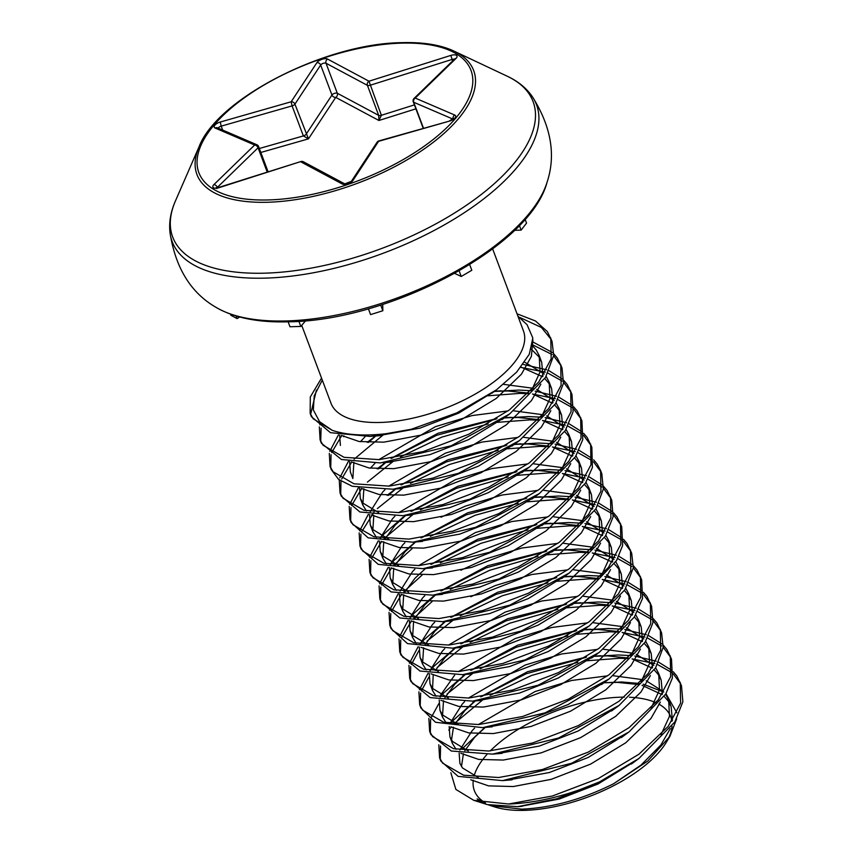 <?xml version="1.0" encoding="UTF-8"?>
<svg xmlns="http://www.w3.org/2000/svg" width="853" height="853" viewBox="0 0 853 853"><rect width="100%" height="100%" fill="white"/><g stroke="black" fill="none" stroke-linecap="round" stroke-linejoin="round"><path stroke-width="1.28" d="M301.717 325.366L330.975 403.192A102.808 44.974 -20.6 0 0 380.385 422.459A102.808 44.974 -20.6 0 0 483.598 389.011A102.808 44.974 -20.6 0 0 523.433 330.847L492.639 248.905M337.308 93.254A3.145 2.644 -61.9 0 1 335.719 97.391A3.145 2.431 33.3 0 1 331.956 95.035A3.145 1.375 159.4 0 1 332.105 94.822A3.145 1.375 159.4 0 1 336.157 93.052A3.145 1.375 159.4 0 1 337.308 93.254L378.7 115.379L367.408 85.353L326.017 63.229L337.308 93.254M680.225 682.389L680.609 703.139L668.208 726.361L638.918 754.233L598.23 778.597L552.445 795.988L508.612 804.006A125.881 55.072 -20.6 0 0 599.478 781.902L639.014 758.402L674.872 721.905L682.869 701.795L681.472 685.695L676.813 675.96L673.305 671.78M680.801 684.063L673.134 673.742M671.599 672.431L657.482 664.508M654.933 663.581L632.073 658.911M627.925 658.591L619.534 658.281L587.045 660.755M671.887 670.426L658.644 662.184M656.245 661.192L634.728 656.032M630.836 655.605L618.286 654.976L593.635 656.394M438.815 744.808L439.572 757.72L440.82 761.036L458.114 776.379L502.577 780.623L571.691 763.243L629.056 731.906L665.777 693.979L672.399 677.964L671.514 659.209L666.854 649.464L663.357 645.294M670.842 657.578L663.176 647.246M661.64 645.934L647.523 638.023M644.975 637.084L622.125 632.425M617.977 632.094L609.575 631.796L577.086 634.269M439.572 757.72L442.611 763.158L463.552 775.206L498.653 777.52L542.487 769.491L588.271 752.101L628.96 727.748L658.249 699.865L670.661 676.642L670.266 655.893M661.928 643.94L648.696 635.688M646.286 634.707L624.769 629.535M620.877 629.109L608.328 628.48L583.665 629.898M428.856 718.322L429.624 731.234L430.861 734.54L451.312 751.013L492.629 754.127L558.416 738.058L619.097 705.42L655.584 667.888L663.165 647.363L661.565 632.723L656.906 622.978L653.387 618.798M660.883 631.081L653.217 620.76M651.681 619.449L637.575 611.526M635.016 610.599L612.166 605.929M608.018 605.598L599.616 605.31L567.138 607.773M429.624 731.234L432.663 736.661L453.593 748.71L488.694 751.024L532.528 743.006L578.323 725.615L619.001 701.251L648.291 673.38L660.702 650.157L660.318 629.407M651.969 617.444L638.737 609.202M636.327 608.221L614.81 603.05M610.919 602.623L598.369 601.994L573.717 603.412M418.908 691.826L419.665 704.738L420.913 708.054L435.542 722.278L482.67 727.641L545.142 712.831L609.138 678.924L645.167 642.16L652.94 622.711L651.596 606.227L646.947 596.482L643.429 592.313M650.924 604.585L643.258 594.264M641.733 592.963L627.616 585.041M625.057 584.102L602.207 579.443M598.06 579.112L589.658 578.814L557.158 581.288M419.665 704.738L422.704 710.176L443.635 722.224L478.746 724.538L522.569 716.509L568.365 699.119L609.042 674.766L638.332 646.883L650.743 623.66L650.359 602.922M642.01 590.958L628.778 582.716M626.369 581.725L604.852 576.564M600.97 576.127L588.421 575.508L563.748 576.916M408.95 665.34L409.707 678.252L410.954 681.568L430.104 697.605L472.711 701.145L538.222 685.194L599.19 652.438L634.355 617.039L642.544 598.443L641.648 579.741L636.988 569.996L633.48 565.827M640.966 578.099L633.299 567.778M631.774 566.467L617.657 558.544M615.098 557.617L592.259 552.947M588.101 552.627L579.699 552.328L547.21 554.802M409.707 678.252L412.745 683.69L433.676 695.728L468.787 698.042L512.61 690.024L558.406 672.633L599.094 648.269L628.384 620.398L640.784 597.175L640.4 576.425M632.062 564.473L618.82 556.22M616.41 555.239L594.904 550.068M591.012 549.641L578.462 549.012L553.8 550.43M398.991 638.844L399.748 651.756L400.995 655.072L419.975 671.044L462.752 674.659L525.181 659.87L589.231 625.953L624.844 589.839L633.299 567.853L631.689 553.245L627.03 543.51L623.522 539.331M631.007 551.592L623.351 541.292M621.816 539.981L607.699 532.059M605.14 531.131L582.3 526.461M578.153 526.13L569.751 525.832L537.273 528.295M399.748 651.756L402.787 657.194L423.728 669.242L458.829 671.556L502.662 663.527L548.447 646.147L589.135 621.784L618.425 593.912L630.825 570.678L630.442 549.94M622.104 537.976L608.861 529.734M606.451 528.743L584.934 523.582M581.053 523.145L568.503 522.526L543.841 523.945M389.032 612.358L389.789 625.27L391.037 628.586L407.467 643.588L452.794 648.173L521.599 630.921L579.272 599.456L616.612 560.464L622.647 545.398L621.741 526.759L617.071 517.014L613.563 512.845M621.048 525.096L613.392 514.796M611.857 513.485L597.74 505.562M595.181 504.635L572.342 499.975M568.194 499.645L559.792 499.346L527.303 501.82M389.789 625.27L392.828 630.708L413.769 642.746L448.87 645.06L492.703 637.042L538.488 619.651L579.176 595.287L608.466 567.416L620.867 544.193L620.483 523.443M612.145 511.491L598.913 503.238M596.503 502.257L574.986 497.086M571.094 496.659L558.544 496.03L533.882 497.448M379.073 585.862L379.83 598.785L381.078 602.09L399.822 617.977L442.846 621.677L509.721 605.182L569.314 572.971L605.342 536.196L613.094 516.875L611.772 500.263L607.112 490.528L603.604 486.349M611.1 498.632L603.434 488.311M601.898 486.999L587.781 479.077M585.233 478.149L562.383 473.479L582.407 482.67M558.235 473.148L549.833 472.85L517.334 475.334M379.83 598.785L382.869 604.212L403.81 616.261L438.911 618.574L482.745 610.556L528.529 593.166L569.218 568.802L598.507 540.93L610.919 517.707L610.524 496.958M602.186 484.994L588.954 476.752M586.544 475.771L565.027 470.6M561.135 470.174L548.586 469.545L523.923 470.963M369.114 559.376L369.882 572.288L371.119 575.604L391.111 591.918L432.887 595.191L498.994 578.995L559.355 546.474L595.874 508.9L603.327 489.153L601.823 473.778M601.141 472.125L593.475 461.814M591.939 460.503L577.833 452.591M575.274 451.653L552.424 446.993M548.276 446.663L539.874 446.364L507.396 448.827M369.882 572.288L372.921 577.726L393.851 589.775L428.952 592.089L472.786 584.06L518.581 566.669L559.259 542.316L588.549 514.434L600.96 491.211L600.576 470.461L597.164 464.032L593.645 459.863M592.227 458.509L578.995 450.267M576.585 449.275L555.068 444.104M551.177 443.677L538.627 443.048L513.975 444.466M359.166 532.89L359.923 545.803L361.171 549.108L378.21 564.366L422.928 568.695L489.718 552.243L549.396 519.989L585.553 483.011L592.387 467.519L591.854 447.281L587.205 437.546L583.687 433.367M591.182 445.65L583.516 435.329M581.991 434.017L567.874 426.095M565.315 425.167L542.476 420.497M538.318 420.177L529.916 419.879L497.427 422.342M359.923 545.803L362.962 551.23L383.893 563.279L419.004 565.592L462.827 557.574L508.623 540.184L549.3 515.82L578.59 487.948L591.001 464.725L590.617 443.976M582.268 432.013L569.036 423.77M566.627 422.789L545.12 417.618M541.228 417.192L528.679 416.563L504.016 417.981M349.208 506.394L349.965 519.306L351.212 522.622L368.144 537.838L412.969 542.209L475.654 527.314L539.437 493.492L575.498 456.675L582.77 439.636L581.906 420.796L577.246 411.05L573.738 406.881M581.224 419.154L573.557 408.822M572.032 407.51L557.915 399.609M555.356 398.682L532.507 394.011M528.359 393.691L519.967 393.382L487.916 395.792M349.965 519.306L353.003 524.744L373.934 536.793L409.045 539.107L452.868 531.078L498.664 513.698L539.352 489.334L568.642 461.452L581.042 438.229L580.658 417.49M572.32 405.527L559.078 397.285M556.668 396.293L535.151 391.132M531.27 390.695L518.72 390.077L494.239 391.474M339.249 479.908L340.006 492.821L341.253 496.137L359.881 511.981L403.011 515.713L469.971 499.197L529.489 467.007L565.379 430.445L573.12 411.69L571.947 394.31L567.288 384.564L563.78 380.395M571.275 392.668L563.609 382.347M562.074 381.035L547.957 373.124M545.398 372.185L520.778 367.366M340.006 492.821L343.045 498.259L363.986 510.297L399.087 512.61L442.92 504.592L488.705 487.202L529.393 462.838L558.683 434.966L571.083 411.743L570.7 390.994M562.362 379.041L549.129 370.788M546.709 369.807L523.092 364.391M329.29 453.412L330.047 466.324L331.295 469.64L338.577 479.375L352.246 486.274L393.052 489.227L458.402 473.33L519.53 440.521L555.644 403.597L563.492 383.221L561.988 367.814L557.329 358.079L553.821 353.899M561.317 366.172L553.65 355.861M552.115 354.549L532.453 344.74M330.047 466.324L333.086 471.762L354.027 483.811L389.128 486.125L432.961 478.106L478.746 460.716L519.434 436.352L548.724 408.48L561.125 385.257L560.741 364.508M552.403 352.545L532.816 341.925M319.331 426.926L320.099 439.839L321.336 443.155L341.392 459.49L380.417 462.944L451.237 445.746L509.561 414.025L545.483 377.463L553.693 355.402L552.03 341.328L547.37 331.582L535.471 320.973L517.025 313.797M551.358 339.686L541.388 327.445L520.021 317.551M320.099 439.839L323.127 445.277L344.068 457.315L379.169 459.628L423.003 451.61L468.787 434.22L509.476 409.866L538.765 381.984L551.177 358.761L550.782 338.012M577.801 662.333L531.494 675.491L490.102 695.302M482.51 700.046L453.689 724.09M451.322 726.873L448.806 730.115M440.574 746.044L440.265 759.351M585.798 657.45L526.173 673.763L481.252 696.73M475.1 700.931L451.461 721.915M567.842 635.848L517.217 650.679L480.132 668.816M472.541 673.55L447.036 694.065M438.847 703.618L431.277 717.416M430.605 719.548L430.317 732.866M575.839 630.953L516.214 647.278L471.293 670.245M465.141 674.435L443.752 692.892L440.116 697.072M557.894 609.351L509.636 623.255L470.184 642.32M462.582 647.064L437.088 667.547M428.888 677.133L421.329 690.919M420.657 693.062L420.188 705.719M565.88 604.468L506.266 620.781L461.345 643.748M455.182 647.949L433.804 666.396L430.157 670.586M428.057 673.273L419.409 689.746M547.925 582.866L502.321 595.757L460.236 615.834M452.634 620.568L427.129 641.061M418.93 650.636L411.37 664.434M410.698 666.577L410.4 679.884M555.921 577.971L496.307 594.296L451.386 617.263M445.223 621.464L423.845 639.91L420.198 644.09M418.098 646.777L409.451 663.261M537.966 556.38L489.675 570.294L450.267 589.338M432.14 601.493L413.865 618.126M411.487 620.92L401.411 637.937M400.739 640.081L400.441 653.387M545.973 551.486L486.349 567.799L441.427 590.777M432.94 596.652L413.886 613.414L410.25 617.604M408.139 620.291L399.492 636.775M528.018 529.884L480.964 543.329L440.319 562.852M422.171 575.007L403.906 591.641M401.528 594.424L391.452 611.452M390.781 613.595L390.322 626.273M536.015 524.99L476.39 541.314L431.469 564.281M398.18 593.805L389.533 610.279M518.059 503.398L475.185 515.276L430.37 536.356M412.223 548.511L393.947 565.144M391.57 567.938L381.494 584.966M380.822 587.099L380.438 600.075M526.056 498.504L466.431 514.817L421.51 537.795M415.304 541.996L393.969 560.432L390.333 564.622M388.232 567.309L379.585 583.793M508.089 476.912L460.769 490.454L420.401 509.87M412.799 514.615L383.989 538.659M381.611 541.442L371.535 558.47M370.863 560.613L370.575 573.92M516.097 472.018L456.483 488.332L411.551 511.299M403.074 517.185L384.01 533.946L380.374 538.136M378.274 540.823L369.626 557.297M498.141 450.416L449.328 464.533L410.453 483.384M402.851 488.119L377.335 508.623M374.041 512.163L361.576 531.984M360.915 534.127L360.52 547.061M506.138 445.522L446.524 461.846L401.603 484.813M395.44 489.004L387.081 495.348M368.315 514.327L359.667 530.811M488.183 423.93L441.651 437.162L400.494 456.888M392.902 461.622L367.387 482.126M361.704 488.47L351.628 505.488M350.956 507.631L350.658 520.938M496.179 419.036L436.565 435.35L391.644 458.317M385.492 462.518L377.122 468.851M358.356 487.841L349.709 504.315M382.933 435.147L354.123 459.181M351.745 461.974L341.669 479.002M340.997 481.145L340.699 494.441M375.523 436.032L367.174 442.366M348.397 461.356L339.75 477.829M341.786 435.488L331.71 452.516M331.039 454.649L330.719 467.881M338.438 434.859L329.791 451.344M321.08 428.163L320.739 441.289M320.525 422.651L319.843 424.847M316.431 390.056L310.652 414.281M321.538 378.103L310.311 396.933L310.14 413.353L311.377 416.659L330.463 432.674L370.458 436.459L411.306 429.262A125.881 55.072 -20.6 0 1 369.882 434.913A125.881 55.072 -20.6 0 1 332.222 430.317L319.544 421.638L313.318 409.909L314.245 395.771L322.295 380.086M310.14 413.353L313.179 418.78L332.222 430.317M490.304 750.907A104.908 45.891 159.4 0 1 620.344 697.2A104.908 45.891 159.4 0 1 624.332 697.136M629.471 697.242A104.908 45.891 159.4 0 1 655.978 702.701M658.783 704.088A104.908 45.891 159.4 0 1 671.887 721.286M672.015 726.202A104.908 45.891 159.4 0 1 667.888 739.476M676.621 718.919L669.968 736.256L666.225 742.43A104.908 45.891 159.4 0 1 524.808 810.35A104.908 45.891 159.4 0 1 494.644 806.917L488.769 805.029M638.439 684.522L617.38 682.379L603.743 682.773L621.88 681.995L639.473 683.466M643.194 684.159L663.687 692.071M665.958 693.67L676.855 712.799M669.968 736.256L647.811 760.993L613.616 783.736C582.311 799.389 551.688 807.866 521.759 809.156L490.464 805.595M492.618 806.234A104.908 45.891 159.4 0 1 490.795 805.541M485.485 802.95A104.908 45.891 159.4 0 1 473.255 780.164M474.065 776.091A104.908 45.891 159.4 0 1 486.903 754.521M482.873 802.524L477.126 798.888L481.828 802.332M508.612 804.006L473.756 800.317L487.287 804.592L517.6 806.682L556.828 798.739L599.478 781.902M473.756 800.317L455.875 789.43L450.864 772.754M462.187 748.774L484.493 727.801M517.931 316.196L527.069 324.694L532.837 338.023L529.265 354.294L516.694 372.068L496.521 389.81L456.931 412.82L411.306 429.262M267.234 172.146L258.075 147.782A3.145 1.375 -20.6 0 0 258.598 146.545A3.145 3.145 0 0 0 256.892 144.765A3.145 2.58 113.2 0 0 254.663 145.01L215.18 128.057A6.291 2.751 159.4 0 1 214.903 125.135A6.291 2.751 159.4 0 1 220.266 122.032L291.15 101.784L316.9 62.642A6.291 2.751 159.4 0 1 321.997 59.315A6.291 2.751 159.4 0 1 327.605 59.081L368.986 81.206L381.387 115.294L378.924 120.486L378.7 115.379A3.145 1.375 -20.6 0 0 381.387 115.294L414.409 104.887M259.333 148.507L303.369 135.926A3.145 1.375 -20.6 0 0 306.206 134.166L331.956 95.035L320.664 65.009L294.925 104.151L308.455 138.858L303.369 135.926L292.089 105.9L221.204 126.148L222.676 130.072M291.15 101.784L292.089 105.9A3.145 1.375 -20.6 0 0 294.925 104.151A3.145 2.431 33.3 0 0 291.15 101.784M344.708 183.853L303.359 161.75A3.145 3.145 0 0 0 300.928 161.516L219.018 187.681A6.291 2.751 159.4 0 1 215.916 188.246A6.291 2.751 159.4 0 1 213.932 184.589L254.663 145.01A3.145 1.994 -134.2 0 1 258.075 147.782L217.355 187.372A3.145 1.994 -134.2 0 0 213.932 184.589M303.359 161.75A3.145 2.644 118.1 0 0 300.885 161.878L342.277 184.003A6.291 2.751 159.4 0 0 344.559 184.397A6.291 2.751 159.4 0 0 352.971 180.441A3.145 2.431 33.3 0 0 351.34 181.358L344.751 183.875M452.975 119.111L413.726 102.264A3.145 2.58 113.2 0 1 415.219 98.074L455.939 58.494A6.291 2.751 159.4 0 0 456.355 55.296A6.291 2.751 159.4 0 0 450.853 55.402L368.986 81.206A3.145 2.644 118.1 0 0 367.408 85.353A3.145 1.375 -20.6 0 0 368.549 85.556A3.145 1.375 -20.6 0 0 370.106 85.279L451.973 59.465A3.145 1.375 159.4 0 1 453.529 59.177A3.145 1.375 159.4 0 1 454.35 59.262M455.939 58.494A3.145 1.994 -134.2 0 0 454.745 58.878L414.014 98.468A3.145 1.994 -134.2 0 1 415.219 98.074L454.692 115.027A6.291 2.751 159.4 0 1 454.969 117.949A6.291 2.751 159.4 0 1 449.606 121.051L378.849 140.926L352.971 180.441M519.37 225.416L521.14 230.118L526.536 223.113L525.064 219.2M521.14 230.118L514.487 230.321M459.138 270.891L461.238 276.479L471.816 270.262L469.683 264.601M461.238 276.479L454.67 273.408M382.72 304.468L382.848 310.737L380.726 305.107M382.848 310.737L370.586 314.608L368.4 308.807M305.566 320.803L300.81 326.432L298.902 321.336M300.81 326.432L289.988 326.752L288.143 321.837M239.725 317.017L237.102 318.596L236.132 316.005M237.102 318.596L230.896 315.29L230.459 314.139M613.616 783.736L641.029 765.077L660.872 744.989L670.309 728.547M672.42 720.476L671.13 706.593L668.155 700.963L664.252 696.475M662.067 694.587L642.074 685.364M485.304 727.396L474.737 737.163L464.821 750.715M463.424 753.7L461.473 766.506M470.781 779.781L488.566 785.88L513.261 786.541L551.07 779.375L590.585 764.117L625.675 742.835L650.924 718.503L660.35 702.062M662.461 693.99L661.171 680.097L658.196 674.478L654.294 669.978M652.108 668.102L632.116 658.879M628.48 658.036L607.421 655.882L593.795 656.277M586.608 656.927L527.602 671.684L480.644 696.816M475.345 700.899L464.778 710.677L454.862 724.229M453.465 727.204L451.514 740.02M449.179 726.489L449.926 736.832L452.41 743.453L456.024 749.286M460.833 753.295L478.618 759.394L503.302 760.055L541.111 752.89L580.626 737.632L615.717 716.339L640.966 692.018L650.391 675.576M652.513 667.494L651.212 653.611L648.237 647.981L644.335 643.493M642.149 641.605L622.157 632.382M618.521 631.551L597.463 629.397L583.825 629.791M576.649 630.431L517.643 645.188L470.685 670.33M465.386 674.414L454.82 684.181L444.903 697.733M443.507 700.718L442.451 716.957L446.066 722.8M450.864 726.799L468.649 732.898L493.343 733.559L531.163 726.404L570.668 711.135L605.769 689.853L631.007 665.521L640.432 649.09M642.554 641.008L641.253 627.115L638.279 621.496L634.376 617.007M632.201 615.12L612.198 605.897M608.562 605.054L587.504 602.9L573.866 603.306M566.701 603.945L507.684 618.702L460.727 643.834M455.427 647.928L444.861 657.695L435.318 670.543M433.196 675.128L432.492 690.472L436.107 696.304M440.916 700.313L458.701 706.412L483.384 707.073L521.204 699.908L560.709 684.65L595.81 663.357L621.048 639.036L630.474 622.594M632.595 614.523L631.295 600.629L628.32 594.999L624.417 590.511M622.242 588.634L602.239 579.4M598.603 578.569L577.545 576.415L563.908 576.809M556.742 577.449L497.736 592.217L450.768 617.348M445.469 621.432L434.902 631.209L424.986 644.751M423.6 647.736L422.544 663.986L426.148 669.818M430.957 673.817L448.742 679.916L473.426 680.577L511.246 673.422L550.75 658.153L585.851 636.871L611.089 612.539L620.515 596.098M622.637 588.026L621.347 574.144L618.372 568.514L614.459 564.025M612.283 562.138L592.291 552.915M588.645 552.072L567.586 549.918L553.96 550.324M546.784 550.963L487.777 565.72L440.809 590.852M435.52 594.946L424.954 604.713L415.027 618.265M413.63 621.251L412.585 637.49L416.2 643.322M420.998 647.331L438.783 653.43L463.478 654.091L501.287 646.926L540.802 631.668L575.892 610.385L601.13 586.054L610.556 569.623M612.678 561.541L611.388 547.647L608.413 542.028L604.5 537.529M602.325 535.652L582.332 526.429M578.697 525.587L557.638 523.433L544.001 523.827M536.825 524.467L477.819 539.235L430.861 564.366M425.562 568.461L414.995 578.227L405.079 591.769M403.682 594.754L402.627 611.004L406.241 616.836M411.05 620.845L428.835 626.944L453.519 627.595L491.328 620.44L530.843 605.182L565.934 583.889L591.182 559.568L600.597 543.126M602.719 535.044L601.429 521.162L598.454 515.532L594.552 511.043M592.366 509.156L572.374 499.933M568.738 499.101L547.679 496.947L534.042 497.342M526.866 497.981L467.86 512.738L420.902 537.88M415.603 541.964L405.036 551.731L395.12 565.283M393.723 568.258L392.668 584.508L396.282 590.351M401.091 594.349L418.876 600.448L443.56 601.109L481.369 593.944L520.884 578.686L555.975 557.404L581.224 533.072L590.649 516.63M592.771 508.559L591.47 494.665L588.495 489.046L584.593 484.557M558.779 472.605L537.721 470.451L524.083 470.856M516.907 471.496L457.901 486.253L410.943 511.384M405.644 515.479L395.078 525.245L385.161 538.797M383.765 541.772L382.709 558.022L386.324 563.854M391.122 567.863L408.907 573.962L433.601 574.623L471.421 567.458L510.926 552.2L546.027 530.907L571.265 506.586L580.69 490.144M582.812 482.062L581.511 468.18L578.537 462.55L574.634 458.061M572.459 456.184L552.456 446.951M548.82 446.119L527.762 443.965L514.135 444.36L520.948 443.763M506.959 444.999L447.942 459.756L400.985 484.899M395.685 488.982L388.403 495.422M373.806 515.287L372.761 531.526L376.365 537.369M381.174 541.367L398.959 547.466L423.642 548.127L461.462 540.973L500.967 525.704L536.068 504.422L561.306 480.09L570.732 463.659M572.853 455.577L571.553 441.694L568.578 436.064L564.675 431.575M562.5 429.688L542.508 420.465M538.861 419.623L517.803 417.469L504.176 417.874M497 418.514L437.994 433.271L391.026 458.402M385.737 462.497L378.444 468.926M363.847 488.79L362.802 505.04L366.406 510.872M371.215 514.881L389 520.98L413.684 521.641L451.504 514.476L491.008 499.218L526.109 477.925L551.347 453.604L560.773 437.162M562.895 429.091L561.605 415.198L558.63 409.568L554.717 405.079M552.541 403.202L532.549 393.979M528.903 393.137L507.844 390.983L494.377 391.367M375.768 436L368.485 442.44M353.888 462.305L352.843 478.554L350.348 471.922L349.613 461.59M361.256 488.396L379.041 494.495L403.736 495.145L441.545 487.991L481.06 472.733L516.15 451.44L541.388 427.108L550.814 410.688M552.936 402.595L551.646 388.712L548.671 383.082L544.768 378.593M542.583 376.706L520.991 367.099M343.94 435.819L343.578 436.715M351.308 461.91L369.093 467.998L393.777 468.66L431.586 461.494L471.101 446.236L506.192 424.954L531.44 400.622L540.866 384.181M542.977 376.109L541.687 362.216L538.712 356.597L531.302 349.218M341.349 435.414L359.134 441.513L383.818 442.163L421.627 435.009L461.142 419.751L496.233 398.458L521.482 374.136L531.376 356.362L532.901 339.921M477.126 798.888L484.632 802.822M519.808 806.48L559.312 799.026L598.049 783.982L634.995 761.281M661.022 734.732L669.477 716.339L668.635 699.972L665.607 694.267M663.773 691.932L646.211 680.769M643.002 679.702L613.36 675.736M607.613 675.821L571.649 680.47L535.076 691.548L478.373 724.56M474.588 728.131L472.242 730.541L459.863 750.022M459.138 752.986L459.884 763.318L462.475 767.945L478.256 777.531M507.567 780.122L549.353 772.53L588.09 757.496L625.004 734.817M651.063 708.246L659.518 689.853L658.676 673.475L655.648 667.771M653.814 665.447L636.253 654.283M633.043 653.206L603.412 649.25M597.654 649.336L561.7 653.974L525.117 665.063L468.414 698.074M464.618 701.646L462.283 704.056L449.904 723.536M449.926 736.832L452.527 741.46L468.297 751.045M497.608 753.636L539.405 746.044L578.142 731.01L615.088 708.289M641.104 681.76L649.559 663.367L648.728 646.99L645.7 641.285M643.855 638.95L626.294 627.787M623.085 626.72L593.453 622.754M587.696 622.839L551.742 627.488L515.159 638.566L458.456 671.578M454.67 675.149L440.66 694.992M439.22 700.004L439.967 710.336L442.568 714.974L458.338 724.56M487.66 727.14L529.446 719.548L568.183 704.514L605.118 681.814M631.156 655.264L639.601 636.871L638.769 620.494L635.741 614.8M633.896 612.465L616.335 601.301M613.126 600.224L583.495 596.268M577.748 596.354L541.783 600.992L505.2 612.081L448.497 645.092M444.712 648.664L442.376 651.074L429.997 670.554M429.262 673.518L430.008 683.85L432.61 688.478L448.379 698.063M477.68 700.654L519.488 693.062L558.225 678.028L595.117 655.36M621.197 628.778L629.653 610.385L628.81 594.008L625.782 588.303M623.948 585.979L606.376 574.805M603.167 573.738L573.536 569.772M567.789 569.857L531.824 574.506L495.241 585.585L470.856 596.727M434.753 622.168L432.418 624.577L420.039 644.068M419.313 647.022L420.049 657.354L422.651 661.992L438.431 671.578M467.743 674.158L509.529 666.566L548.266 651.532L585.211 628.832M611.238 602.282L619.694 583.889L618.851 567.522L615.823 561.818M613.989 559.483L596.428 548.319M593.208 547.253L563.577 543.286M557.83 543.372L521.865 548.021L485.282 559.099L460.897 570.23M424.794 595.682L422.459 598.092L410.08 617.572M409.355 620.536L410.09 630.868L412.692 635.496L428.473 645.081M457.762 647.672L499.57 640.081L538.307 625.046L575.231 602.357M601.28 575.796L609.735 557.404L608.893 541.026L605.865 535.321M604.031 532.997L586.469 521.833M583.26 520.756L553.618 516.801M547.871 516.886L511.907 521.524L475.334 532.613L418.631 565.624M414.846 569.196L412.5 571.606L400.121 591.086M399.396 594.051L400.142 604.382L402.733 609.01L418.514 618.596M447.825 621.187L489.611 613.595L528.348 598.561L565.326 575.828M591.321 549.3L599.776 530.907L598.945 514.54L595.916 508.836M594.072 506.501L576.511 495.337M573.301 494.271L543.66 490.304M537.912 490.39L501.959 495.039L465.375 506.117L440.98 517.249M404.887 542.7L402.541 545.11L390.162 564.601M389.437 567.554L390.184 577.886L392.785 582.514L408.555 592.099M437.856 594.69L479.663 587.099L518.4 572.064L555.335 549.364M581.362 522.814L589.818 504.422L588.986 488.044L585.958 482.34M584.113 480.015L566.552 468.851M563.343 467.775L533.711 463.819M527.954 463.904L492 468.542L455.417 479.631L398.714 512.642M394.928 516.214L392.593 518.624L380.214 538.104M379.478 541.058L380.225 551.401L382.826 556.028L398.596 565.614M427.918 568.205L469.704 560.613L508.441 545.579L545.387 522.868M571.414 496.329L579.859 477.936L579.027 461.558L575.999 455.854M574.154 453.529L556.593 442.355M553.384 441.289L523.753 437.322M518.006 437.408L482.041 442.057L445.458 453.135L388.755 486.146M384.97 489.718L382.634 492.128L370.255 511.619M369.52 514.572L370.266 524.904L372.868 529.542L388.637 539.128M417.959 541.708L459.746 534.117L498.483 519.082L535.428 496.382M561.455 469.832L569.911 451.44L569.068 435.062L566.04 429.368M564.206 427.033L546.645 415.869M543.425 414.793L513.794 410.837M508.047 410.922L472.082 415.571L435.499 426.649L378.796 459.66M375.011 463.232L370.383 468.19M359.571 488.087L360.307 498.419L362.909 503.046L378.689 512.632M407.99 515.223L449.787 507.631L488.524 492.597L525.459 469.896M551.496 443.347L559.952 424.954L559.11 408.576L556.081 402.872M554.247 400.547L536.676 389.373M533.466 388.307L503.558 384.34M365.052 436.736L360.435 441.705M398.042 488.737L439.828 481.135L478.565 466.101L515.489 443.411M541.538 416.85L549.993 398.458L549.151 382.091L546.133 376.386M544.289 374.051L524.67 362.184M339.654 435.105L340.4 445.437M388.03 462.241L429.869 454.649L468.606 439.615L505.541 416.914M531.579 390.365L540.034 371.972L539.203 355.594L536.228 349.975L532.304 345.465M378.124 435.755L419.921 428.163L458.658 413.129L494.207 391.495M199.069 146.737C217.28 98.532 325.697 43.279 402.03 42.65C423.237 42.053 440.479 44.836 453.764 50.999A147.814 64.668 159.4 0 1 437.578 138.9A147.814 64.668 159.4 0 1 268.002 202.246A147.814 64.668 159.4 0 1 199.069 146.737L175.473 200.86A192.501 84.212 -20.6 0 0 265.24 273.152A192.501 84.212 -20.6 0 0 486.082 190.656A192.501 84.212 -20.6 0 0 507.162 76.184C518.304 81.376 526.823 88.413 532.741 97.285C551.315 127.086 556.049 155.534 546.944 182.627C529.734 247.434 389.522 320.525 289.22 321.805C258.502 322.765 233.978 317.881 215.66 307.144A187.074 81.835 -20.6 0 0 286.768 320.931A187.074 81.835 -20.6 0 0 527.634 215.382A187.074 81.835 -20.6 0 0 546.944 182.627M268.738 199.933A145.362 63.591 -20.6 0 0 455.897 117.927A145.362 63.591 -20.6 0 0 401.134 43.151A145.362 63.591 -20.6 0 0 213.975 125.156A145.362 63.591 -20.6 0 0 268.738 199.933M215.66 307.144C190.955 292.76 175.782 268.237 170.131 233.583A194.612 85.14 -20.6 0 0 265.709 278.11A194.612 85.14 -20.6 0 0 516.278 168.308A194.612 85.14 -20.6 0 0 532.741 97.285M316.9 62.642A3.145 2.431 33.3 0 1 320.664 65.009A3.145 1.375 159.4 0 1 324.876 63.026A3.145 1.375 159.4 0 1 326.017 63.229A3.145 2.644 118.1 0 1 327.605 59.081M344.708 183.843A3.145 2.644 118.1 0 0 342.277 184.003M452.559 61.011L450.853 55.402M216.833 188.609L216.044 187.692L219.018 187.681M449.606 121.051L378.721 141.299A3.145 2.431 33.3 0 0 377.09 142.216L351.34 181.358M414.014 98.468A3.145 3.145 0 0 0 413.268 101.827A3.145 1.375 -20.6 0 0 413.726 102.264L423.472 128.174M415.901 108.832L378.924 120.486L335.719 97.391L308.455 138.858L260.826 152.463M218.229 128.163A3.145 1.375 159.4 0 1 221.204 126.148L220.266 122.032M215.18 128.057A3.145 2.58 -66.8 0 1 217.419 127.811L256.892 144.765M453.135 118.983A3.145 2.58 -66.8 0 1 454.692 115.027M453.764 50.999L507.162 76.184M601.813 473.778L600.576 470.461M170.131 233.583C168.734 223.006 170.515 212.098 175.473 200.86M258.598 146.545L268.119 171.869M300.928 161.516L219.061 187.329M378.849 140.926A3.145 3.145 0 0 0 377.09 142.216M413.268 101.827L423.195 128.249M449.734 120.668L453.657 118.439L453.679 119.655M593.827 656.256L600.597 655.68M475.046 700.931L472.775 702.616M583.857 629.77L590.649 629.194M465.098 674.446L462.816 676.12M573.909 603.284L580.69 602.708M455.139 647.949L452.858 649.634M563.94 576.788L570.732 576.212M445.181 621.464L442.899 623.138M553.992 550.302L560.773 549.727M544.033 523.806L550.814 523.23M534.074 497.32L540.855 496.745M524.115 470.824L530.907 470.248M504.208 417.853L510.99 417.277M385.439 462.518L383.157 464.203M494.409 391.346L501.031 390.781M375.48 436.032L373.198 437.706M668.635 699.972L671.13 706.593M658.676 673.475L661.171 680.097M648.728 646.99L651.212 653.611M439.967 710.336L442.451 716.957M638.769 620.494L641.253 627.115M430.008 683.85L432.492 690.472M628.81 594.008L631.295 600.629M420.049 657.354L422.544 663.986M618.851 567.522L621.347 574.144M410.09 630.868L412.585 637.49M608.893 541.026L611.388 547.647M400.142 604.382L402.627 611.004M598.945 514.54L601.429 521.162M390.184 577.886L392.668 584.508M588.986 488.044L591.47 494.665M380.225 551.401L382.709 558.022M579.027 461.558L581.511 468.18M370.266 524.904L372.761 531.526M569.068 435.062L571.553 441.694M360.307 498.419L362.802 505.04M559.11 408.576L561.605 415.198M549.151 382.091L551.646 388.712M539.203 355.594L541.687 362.216M496.521 389.81L491.978 393.158M373.145 436.246L382.645 435.435M383.104 462.742L392.604 461.931M509.572 414.025L501.937 419.644M393.052 489.227L402.563 488.417M519.53 440.521L511.896 446.14M403.011 515.713L412.521 514.913M529.489 467.007L521.855 472.626M412.969 542.209L422.48 541.399M539.437 493.492L531.814 499.112M422.928 568.695L432.428 567.895M549.396 519.989L541.762 525.608M432.887 595.191L442.387 594.381M559.355 546.474L551.72 552.094M442.846 621.677L452.346 620.867M569.314 572.971L561.679 578.59M452.794 648.173L462.305 647.363M579.272 599.456L571.638 605.076M462.752 674.659L472.263 673.849M589.231 625.942L581.597 631.572M472.711 701.145L482.222 700.345M598.124 653.217L591.555 658.058M482.67 727.641L492.17 726.831M609.138 678.924L601.504 684.543M492.629 754.127L502.129 753.327M619.097 705.42L611.462 711.039M502.588 780.623L512.088 779.813M628.181 732.556L621.421 737.525M639.014 758.402L631.38 764.021M517.6 806.682L522.047 806.298"/></g></svg>
